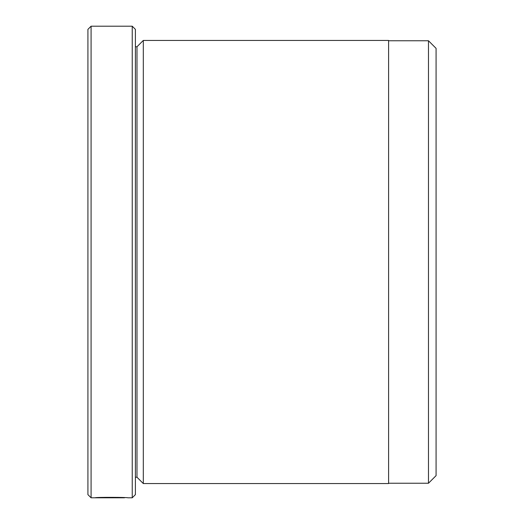 <?xml version="1.0" encoding="UTF-8"?>
<svg xmlns="http://www.w3.org/2000/svg" width="524" height="524" viewBox="0 0 524 524"><rect width="100%" height="100%" fill="white"/><g stroke="black" fill="none" stroke-linecap="round" stroke-linejoin="round"><path stroke-width="0.79" d="M428.481 483.239L436.079 475.641L436.079 48.359L428.481 40.761L428.481 483.239L388.605 483.239M124.483 497.61L124.483 497.8C125.269 497.61 103.66 497.224 99.141 497.754L94.975 497.793C95.964 497.106 128.799 497.289 127.764 497.8L132.231 497.8L132.231 26.2L91.084 26.2L91.084 497.8L87.921 494.636L87.921 29.364L91.084 26.2M143.307 483.56L143.307 40.44L388.605 40.44L388.605 483.56L143.307 483.56L136.98 477.226L136.98 46.774L135.395 46.774M132.231 26.2L135.395 29.364L135.395 494.636L132.231 497.8M136.98 477.226L135.395 477.226M124.476 497.8L91.084 497.8M136.98 46.774L143.307 40.44M388.605 40.761L428.481 40.761"/></g></svg>
